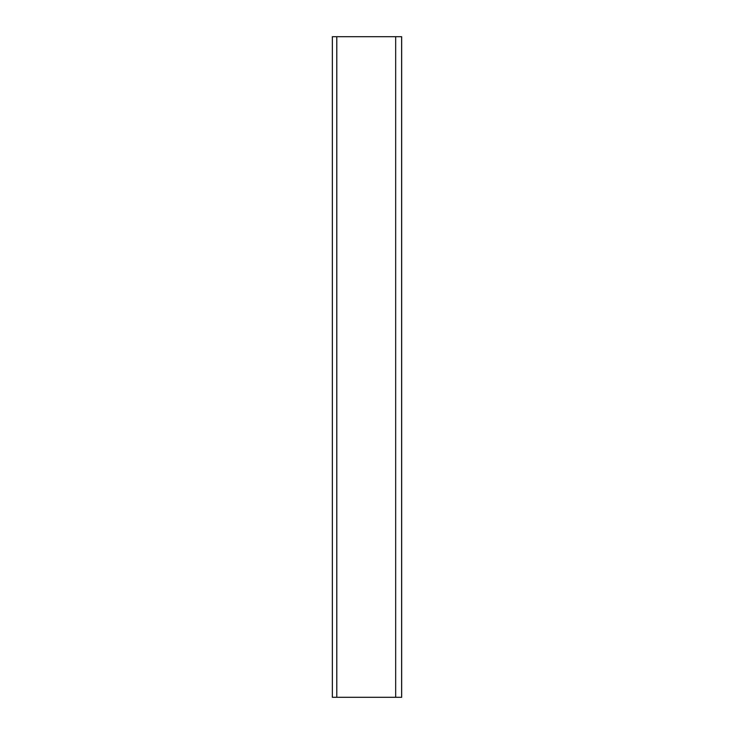 <?xml version="1.0" encoding="UTF-8"?>
<svg xmlns="http://www.w3.org/2000/svg" width="734" height="734" viewBox="0 0 734 734"><rect width="100%" height="100%" fill="white"/><g stroke="black" fill="none" stroke-linecap="round" stroke-linejoin="round"><path stroke-width="1.1" d="M401.654 697.3L401.654 36.7L333.053 36.7M333.053 697.3L401.599 697.3M336.796 697.3L336.796 36.7M395.663 697.3L395.663 36.7M332.346 697.3L332.346 36.7"/></g></svg>
